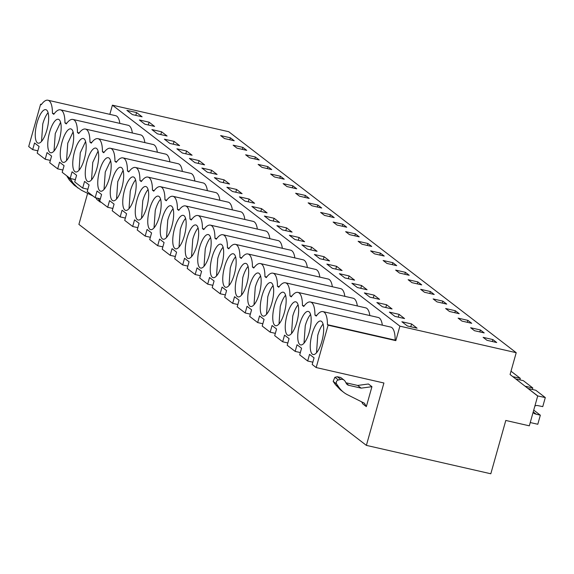 <?xml version="1.0" encoding="UTF-8"?>
<svg xmlns="http://www.w3.org/2000/svg" width="574" height="574" viewBox="0 0 574 574"><rect width="100%" height="100%" fill="white"/><g stroke="black" fill="none" stroke-linecap="round" stroke-linejoin="round"><path stroke-width="0.86" d="M41.493 104.403L40.611 104.203L41.271 104.712A26.849 8.832 102.9 0 1 47.936 100.228A26.849 8.832 102.9 0 1 49.142 100.802L49.177 100.83A26.849 8.832 102.9 0 1 52.442 113.3L53.769 114.319A26.849 8.832 102.9 0 1 60.435 109.835A26.849 8.832 102.9 0 1 61.655 110.423A26.849 8.832 102.9 0 1 64.941 122.908L66.268 123.927A26.849 8.832 102.9 0 1 72.941 119.442A26.849 8.832 102.9 0 1 74.161 120.031A26.849 8.832 102.9 0 1 77.44 132.515L78.767 133.534A26.849 8.832 102.9 0 1 85.44 129.057A26.849 8.832 102.9 0 1 86.66 129.645A26.849 8.832 102.9 0 1 89.939 142.122L91.266 143.141A26.849 8.832 102.9 0 1 97.939 138.664A26.849 8.832 102.9 0 1 99.158 139.252A26.849 8.832 102.9 0 1 102.445 151.73L103.772 152.749A26.849 8.832 102.9 0 1 110.438 148.271A26.849 8.832 102.9 0 1 111.657 148.86A26.849 8.832 102.9 0 1 114.944 161.337L116.271 162.356A26.849 8.832 102.9 0 1 122.936 157.879A26.849 8.832 102.9 0 1 124.156 158.467A26.849 8.832 102.9 0 1 127.442 170.944L128.77 171.963A26.849 8.832 102.9 0 1 135.435 167.486A26.849 8.832 102.9 0 1 136.655 168.074A26.849 8.832 102.9 0 1 139.941 180.552L141.269 181.578A26.849 8.832 102.9 0 1 147.934 177.093A26.849 8.832 102.9 0 1 149.154 177.682A26.849 8.832 102.9 0 1 152.44 190.159L153.767 191.185A26.849 8.832 102.9 0 1 160.433 186.701A26.849 8.832 102.9 0 1 161.653 187.289A26.849 8.832 102.9 0 1 164.939 199.774L166.266 200.792A26.849 8.832 102.9 0 1 172.932 196.308A26.849 8.832 102.9 0 1 174.152 196.896A26.849 8.832 102.9 0 1 177.438 209.381L178.765 210.4A26.849 8.832 102.9 0 1 185.431 205.915A26.849 8.832 102.9 0 1 186.65 206.504A26.849 8.832 102.9 0 1 189.937 218.988L191.264 220.007A26.849 8.832 102.9 0 1 197.93 215.53A26.849 8.832 102.9 0 1 199.149 216.111A26.849 8.832 102.9 0 1 202.435 228.596L203.763 229.614A26.849 8.832 102.9 0 1 210.428 225.137A26.849 8.832 102.9 0 1 211.648 225.726A26.849 8.832 102.9 0 1 214.934 238.203L216.262 239.222A26.849 8.832 102.9 0 1 222.927 234.744A26.849 8.832 102.9 0 1 224.147 235.333A26.849 8.832 102.9 0 1 227.433 247.81L228.761 248.829A26.849 8.832 102.9 0 1 235.426 244.352A26.849 8.832 102.9 0 1 236.646 244.94A26.849 8.832 102.9 0 1 239.932 257.417L241.259 258.436A26.849 8.832 102.9 0 1 247.925 253.959A26.849 8.832 102.9 0 1 249.152 254.547A26.849 8.832 102.9 0 1 252.431 267.025L253.758 268.044A26.849 8.832 102.9 0 1 260.431 263.566A26.849 8.832 102.9 0 1 261.651 264.155A26.849 8.832 102.9 0 1 264.93 276.632L266.257 277.658A26.849 8.832 102.9 0 1 272.93 273.174A26.849 8.832 102.9 0 1 274.15 273.762A26.849 8.832 102.9 0 1 277.436 286.239L278.763 287.265A26.849 8.832 102.9 0 1 285.429 282.781A26.849 8.832 102.9 0 1 286.648 283.369A26.849 8.832 102.9 0 1 289.935 295.854L291.262 296.873A26.849 8.832 102.9 0 1 297.928 292.388A26.849 8.832 102.9 0 1 299.147 292.977A26.849 8.832 102.9 0 1 302.433 305.461L303.761 306.48A26.849 8.832 102.9 0 1 310.426 301.996A26.849 8.832 102.9 0 1 311.646 302.584A26.849 8.832 102.9 0 1 314.932 315.069L316.26 316.087A26.849 8.832 102.9 0 1 322.925 311.61L390.657 327.058A26.849 8.832 -77.1 0 1 391.877 327.646A26.849 8.832 -77.1 0 1 395.156 340.131L395.823 340.64L399.891 326.154L516.213 352.694L510.078 374.528L537.694 396.017L529.321 425.822L505.794 420.455L490.813 473.772L366.384 445.381L78.896 224.398L87.621 193.352M109.828 114.348L112.411 105.171L228.725 131.711L516.213 352.694M40.611 104.203L28.7 146.564L32.689 149.627L37.855 150.811M395.823 340.64L328.091 325.185L316.188 367.554L312.199 364.483L314.064 357.839L309.544 354.359L307.671 361.01L299.7 354.876L301.565 348.231L297.045 344.752L295.172 351.396L287.201 345.268L289.066 338.617L284.546 335.144L282.673 341.788L274.702 335.661L276.568 329.01L272.047 325.537L270.175 332.181L262.203 326.054L264.069 319.402L259.541 315.93L257.676 322.574L249.704 316.446L251.57 309.795L247.042 306.315L245.177 312.966L237.198 306.839L239.071 300.188L234.544 296.708L232.678 303.359L224.699 297.232L226.572 290.58L222.045 287.1L220.179 293.752L212.201 287.624L214.073 280.973L209.546 277.493L207.68 284.144L199.702 278.01L201.574 271.366L197.047 267.886L195.182 274.537L187.203 268.402L189.076 261.758L184.548 258.278L182.683 264.93L174.704 258.795L176.577 252.151L172.049 248.671L170.177 255.315L162.205 249.188L164.078 242.537L159.55 239.064L157.678 245.708L149.706 239.58L151.572 232.929L147.052 229.457L145.179 236.101L137.208 229.973L139.073 223.322L134.553 219.842L132.68 226.493L124.709 220.366L126.574 213.715L122.054 210.235L120.181 216.886L116.192 213.822L112.21 210.758L114.075 204.107L109.555 200.627L107.682 207.279L103.693 204.215L99.711 201.151L101.576 194.5L97.056 191.02L95.184 197.671L91.194 194.608L87.212 191.537L89.078 184.893L84.55 181.413L82.685 188.064L78.695 185L74.713 181.929L76.579 175.285L72.051 171.805L70.186 178.457L62.207 172.322L64.08 165.678L59.553 162.198L57.687 168.849L49.708 162.715L51.581 156.071L47.054 152.591L45.188 159.235L37.21 153.107L39.082 146.456L34.555 142.983L32.689 149.627M366.384 445.381L383.913 383.001L316.188 367.554M399.891 326.154L112.411 105.171M119.851 123.396A26.849 8.832 -77.1 0 0 115.668 115.683L47.936 100.228M132.35 133.003A26.849 8.832 -77.1 0 0 129.387 125.878A26.849 8.832 -77.1 0 0 128.167 125.29L60.435 109.835M144.849 142.61A26.849 8.832 -77.1 0 0 141.886 135.486A26.849 8.832 -77.1 0 0 140.666 134.897L72.941 119.442M157.348 152.218A26.849 8.832 -77.1 0 0 154.384 145.093A26.849 8.832 -77.1 0 0 153.165 144.505L85.44 129.057M169.847 161.825A26.849 8.832 -77.1 0 0 166.883 154.7A26.849 8.832 -77.1 0 0 165.664 154.112L97.939 138.664M182.345 171.432A26.849 8.832 -77.1 0 0 179.382 164.315A26.849 8.832 -77.1 0 0 178.162 163.726L110.438 148.271M194.851 181.04A26.849 8.832 -77.1 0 0 191.888 173.922A26.849 8.832 -77.1 0 0 190.661 173.334L122.936 157.879M207.35 190.647A26.849 8.832 -77.1 0 0 204.387 183.529A26.849 8.832 -77.1 0 0 203.167 182.941L135.435 167.486M219.849 200.261A26.849 8.832 -77.1 0 0 216.886 193.137A26.849 8.832 -77.1 0 0 215.666 192.548L147.934 177.093M232.348 209.869A26.849 8.832 -77.1 0 0 229.385 202.744A26.849 8.832 -77.1 0 0 228.165 202.156L160.433 186.701M244.847 219.476A26.849 8.832 -77.1 0 0 241.884 212.351A26.849 8.832 -77.1 0 0 240.664 211.763L172.932 196.308M257.346 229.083A26.849 8.832 -77.1 0 0 254.382 221.959A26.849 8.832 -77.1 0 0 253.163 221.37L185.431 205.915M269.845 238.691A26.849 8.832 -77.1 0 0 266.881 231.566A26.849 8.832 -77.1 0 0 265.662 230.978L197.93 215.53M282.343 248.298A26.849 8.832 -77.1 0 0 279.38 241.173A26.849 8.832 -77.1 0 0 278.16 240.585L210.428 225.137M294.842 257.905A26.849 8.832 -77.1 0 0 291.879 250.781A26.849 8.832 -77.1 0 0 290.659 250.192L222.927 234.744M307.341 267.513A26.849 8.832 -77.1 0 0 304.378 260.395A26.849 8.832 -77.1 0 0 303.158 259.807L235.426 244.352M319.84 277.12A26.849 8.832 -77.1 0 0 316.877 270.002A26.849 8.832 -77.1 0 0 315.657 269.414L247.925 253.959M332.339 286.727A26.849 8.832 -77.1 0 0 329.376 279.61A26.849 8.832 -77.1 0 0 328.156 279.021L260.431 263.566M344.838 296.342A26.849 8.832 -77.1 0 0 341.874 289.217A26.849 8.832 -77.1 0 0 340.655 288.629L272.93 273.174M357.337 305.949A26.849 8.832 -77.1 0 0 354.373 298.824A26.849 8.832 -77.1 0 0 353.154 298.236L285.429 282.781M369.835 315.557A26.849 8.832 -77.1 0 0 366.879 308.432A26.849 8.832 -77.1 0 0 365.652 307.843L297.928 292.388M382.341 325.164A26.849 8.832 -77.1 0 0 379.378 318.039A26.849 8.832 -77.1 0 0 378.158 317.451L310.426 301.996M136.59 112.576L142.094 116.809L132.393 114.592L126.897 110.366L136.59 112.576L135.808 115.374M230.375 137.803L234.228 140.759L224.491 138.542L220.646 135.579L230.375 137.803L229.83 139.755M480.366 329.964L470.63 327.74L474.483 330.703L484.212 332.92L480.366 329.964L479.814 331.916M374.083 295.129L379.579 299.363L369.886 297.145L364.382 292.919L374.083 295.129L373.294 297.928M436.986 301.874L433.133 298.918L442.87 301.142L446.716 304.098L436.986 301.874M457.291 312.227L459.214 313.705L449.485 311.488L445.632 308.525L455.369 310.749L457.291 312.227M386.582 304.744L392.078 308.97L382.384 306.753L376.881 302.527L386.582 304.744L385.793 307.535M461.984 321.096L458.131 318.132L467.867 320.357L471.713 323.313L461.984 321.096M349.085 275.915L354.581 280.141L344.888 277.931L339.385 273.705L349.085 275.915L348.296 278.713M430.371 291.527L420.634 289.31L424.487 292.266L434.217 294.491L430.371 291.527L429.818 293.486M211.591 170.227L201.89 168.017L207.393 172.243L217.087 174.453L211.591 170.227L210.802 173.018M286.993 186.579L283.14 183.623L292.876 185.84L296.722 188.803L286.993 186.579M299.492 196.186L295.639 193.23L305.375 195.447L309.221 198.41L299.492 196.186M236.588 189.442L242.084 193.675L232.391 191.458L226.888 187.232L236.588 189.442L235.799 192.24M308.138 202.837L317.874 205.054L321.727 208.018L311.991 205.793L308.138 202.837M199.092 160.62L204.588 164.846L194.895 162.636L189.391 158.41L199.092 160.62L198.303 163.411M272.564 175.493L270.641 174.015L280.377 176.232L284.223 179.196L274.494 176.971L272.564 175.493M174.094 141.405L179.59 145.631L169.897 143.421L164.394 139.188L174.094 141.405L173.305 144.196M161.588 131.798L167.091 136.024L157.398 133.814L151.895 129.581L161.588 131.798L160.806 134.589M149.089 122.19L154.593 126.416L144.892 124.199L139.396 119.973L149.089 122.19L148.307 124.981M236.99 148.149L233.144 145.186L242.881 147.41L246.727 150.366L236.99 148.149M249.496 157.757L245.643 154.793L255.38 157.018L259.226 159.974L249.496 157.757M186.593 151.012L192.089 155.238L182.396 153.028L176.892 148.802L186.593 151.012L185.804 153.803M261.995 167.364L258.142 164.408L267.879 166.625L271.724 169.588L261.995 167.364M332.296 216.147L334.226 217.625L324.489 215.408L320.636 212.445L330.373 214.669L332.296 216.147M358.14 241.267L367.869 243.491L371.722 246.447L361.986 244.23L358.14 241.267M286.584 227.878L292.087 232.104L282.386 229.894L276.89 225.661L286.584 227.878L285.802 230.669M324.08 256.7L329.584 260.926L319.883 258.716L314.387 254.49L324.08 256.7L323.298 259.491M386.984 263.444L383.138 260.488L392.867 262.705L396.72 265.669L386.984 263.444M407.296 273.791L409.219 275.276L399.482 273.052L395.637 270.096L405.366 272.313L407.296 273.791M336.579 266.307L342.082 270.533L332.389 268.323L326.886 264.097L336.579 266.307L335.797 269.098M411.981 282.659L408.136 279.703L417.872 281.92L421.718 284.883L411.981 282.659M299.083 237.485L304.586 241.711L294.885 239.502L289.389 235.268L299.083 237.485L298.301 240.276M380.368 253.098L370.639 250.874L374.485 253.837L384.221 256.054L380.368 253.098L379.823 255.057M274.085 218.271L279.588 222.497L269.888 220.28L264.392 216.054L274.085 218.271L273.303 221.062M261.586 208.663L267.089 212.889L257.389 210.672L251.893 206.446L261.586 208.663L260.804 211.454M249.087 199.049L254.591 203.282L244.89 201.065L239.394 196.839L249.087 199.049L248.305 201.847M336.988 225.015L333.135 222.052L342.872 224.276L346.725 227.232L336.988 225.015M357.293 235.362L359.224 236.84L349.487 234.623L345.641 231.659L355.371 233.883L357.293 235.362M311.582 247.093L301.888 244.883L307.384 249.109L317.085 251.319L311.582 247.093L310.799 249.884M361.584 285.522L367.08 289.755L357.387 287.538L351.884 283.312L361.584 285.522L360.795 288.32M399.081 314.351L389.38 312.134L394.883 316.367L404.577 318.577L399.081 314.351L398.291 317.142M483.129 337.347L492.865 339.571L496.711 342.527L486.982 340.31L483.129 337.347M224.09 179.834L229.586 184.06L219.892 181.85L214.389 177.624L224.09 179.834L223.3 182.632M411.58 323.958L417.076 328.185L407.382 325.975L401.879 321.741L411.58 323.958L410.79 326.75M100.464 201.732L100.342 202.163L96.848 199.472L95.93 197.843M371.938 386.689L361.168 388.139L348.841 385.326A4.405 4.111 127.5 0 1 346.316 383.439L345.125 381.315A4.405 4.111 127.5 0 0 340.784 379.436L338.395 379.974A2.64 2.468 127.5 0 0 336.673 384.063L338.832 387.199A26.433 24.682 127.5 0 0 343.79 392.422A26.433 24.682 127.5 0 0 347.528 394.761L364.425 403.228L366.334 406.622L371.938 386.689L368.436 383.999L357.667 385.448L345.943 382.772M366.334 406.622L362.833 403.931L361.656 401.843M322.925 311.61A26.849 8.832 102.9 0 1 324.145 312.191A26.849 8.832 102.9 0 1 327.431 324.676L328.091 325.185M37.088 122.664A17.177 5.647 102.9 0 1 45.784 109.663A17.177 5.647 102.9 0 1 46.838 130.155A17.177 5.647 102.9 0 1 38.142 143.156A17.177 5.647 102.9 0 1 37.088 122.664M209.331 255.057A17.177 5.647 102.9 0 1 200.635 268.065A17.177 5.647 102.9 0 1 199.58 247.566A17.177 5.647 102.9 0 1 208.276 234.565A17.177 5.647 102.9 0 1 209.331 255.057M49.594 132.271A17.177 5.647 102.9 0 1 58.29 119.27A17.177 5.647 102.9 0 1 59.337 139.762A17.177 5.647 102.9 0 1 50.641 152.763A17.177 5.647 102.9 0 1 49.594 132.271M124.587 189.915A17.177 5.647 102.9 0 1 133.283 176.914A17.177 5.647 102.9 0 1 134.338 197.413A17.177 5.647 102.9 0 1 125.641 210.414A17.177 5.647 102.9 0 1 124.587 189.915M109.34 178.198A17.177 5.647 102.9 0 1 100.644 191.199A17.177 5.647 102.9 0 1 99.589 170.7A17.177 5.647 102.9 0 1 108.285 157.699A17.177 5.647 102.9 0 1 109.34 178.198M112.088 180.308A17.177 5.647 102.9 0 1 120.784 167.307A17.177 5.647 102.9 0 1 121.839 187.806A17.177 5.647 102.9 0 1 113.143 200.807A17.177 5.647 102.9 0 1 112.088 180.308M221.829 264.671A17.177 5.647 102.9 0 1 213.133 277.673A17.177 5.647 102.9 0 1 212.079 257.174A17.177 5.647 102.9 0 1 220.775 244.172A17.177 5.647 102.9 0 1 221.829 264.671M296.83 322.315A17.177 5.647 102.9 0 1 288.134 335.316A17.177 5.647 102.9 0 1 287.079 314.825A17.177 5.647 102.9 0 1 295.775 301.824A17.177 5.647 102.9 0 1 296.83 322.315M262.081 295.603A17.177 5.647 102.9 0 1 270.777 282.602A17.177 5.647 102.9 0 1 271.832 303.101A17.177 5.647 102.9 0 1 263.136 316.102A17.177 5.647 102.9 0 1 262.081 295.603M259.333 293.493A17.177 5.647 102.9 0 1 250.63 306.494A17.177 5.647 102.9 0 1 249.582 285.996A17.177 5.647 102.9 0 1 258.278 272.994A17.177 5.647 102.9 0 1 259.333 293.493M274.58 305.217A17.177 5.647 102.9 0 1 283.276 292.209A17.177 5.647 102.9 0 1 284.331 312.708A17.177 5.647 102.9 0 1 275.635 325.709A17.177 5.647 102.9 0 1 274.58 305.217M71.836 149.369A17.177 5.647 102.9 0 1 63.14 162.37A17.177 5.647 102.9 0 1 62.092 141.878A17.177 5.647 102.9 0 1 70.789 128.877A17.177 5.647 102.9 0 1 71.836 149.369M96.841 168.591A17.177 5.647 102.9 0 1 88.145 181.592A17.177 5.647 102.9 0 1 87.09 161.093A17.177 5.647 102.9 0 1 95.786 148.092A17.177 5.647 102.9 0 1 96.841 168.591M137.086 199.522A17.177 5.647 102.9 0 1 145.782 186.521A17.177 5.647 102.9 0 1 146.836 207.02A17.177 5.647 102.9 0 1 138.14 220.021A17.177 5.647 102.9 0 1 137.086 199.522M237.084 276.388A17.177 5.647 102.9 0 1 245.78 263.387A17.177 5.647 102.9 0 1 246.827 283.886A17.177 5.647 102.9 0 1 238.131 296.887A17.177 5.647 102.9 0 1 237.084 276.388M196.832 245.45A17.177 5.647 102.9 0 1 188.136 258.451A17.177 5.647 102.9 0 1 187.081 237.959A17.177 5.647 102.9 0 1 195.777 224.958A17.177 5.647 102.9 0 1 196.832 245.45M84.342 158.976A17.177 5.647 102.9 0 1 75.646 171.978A17.177 5.647 102.9 0 1 74.591 151.486A17.177 5.647 102.9 0 1 83.287 138.485A17.177 5.647 102.9 0 1 84.342 158.976M309.329 331.923A17.177 5.647 102.9 0 1 300.632 344.924A17.177 5.647 102.9 0 1 299.578 324.432A17.177 5.647 102.9 0 1 308.274 311.431A17.177 5.647 102.9 0 1 309.329 331.923M312.077 334.039A17.177 5.647 102.9 0 1 320.773 321.038A17.177 5.647 102.9 0 1 321.827 341.53A17.177 5.647 102.9 0 1 313.131 354.531A17.177 5.647 102.9 0 1 312.077 334.039M234.328 274.279A17.177 5.647 102.9 0 1 225.632 287.28A17.177 5.647 102.9 0 1 224.585 266.781A17.177 5.647 102.9 0 1 233.281 253.78A17.177 5.647 102.9 0 1 234.328 274.279M184.333 235.842A17.177 5.647 102.9 0 1 175.637 248.843A17.177 5.647 102.9 0 1 174.582 228.352A17.177 5.647 102.9 0 1 183.278 215.35A17.177 5.647 102.9 0 1 184.333 235.842M149.584 209.137A17.177 5.647 102.9 0 1 158.28 196.129A17.177 5.647 102.9 0 1 159.335 216.628A17.177 5.647 102.9 0 1 150.639 229.629A17.177 5.647 102.9 0 1 149.584 209.137M171.834 226.235A17.177 5.647 102.9 0 1 163.138 239.236A17.177 5.647 102.9 0 1 162.083 218.744A17.177 5.647 102.9 0 1 170.779 205.743A17.177 5.647 102.9 0 1 171.834 226.235M395.156 340.131L327.431 324.676M54.221 113.702L52.442 113.3M316.704 315.47L314.932 315.069M66.72 123.31L64.941 122.908M79.219 132.917L77.44 132.515M91.718 142.524L89.939 142.122M104.217 152.139L102.445 151.73M116.716 161.746L114.944 161.337M129.215 171.353L127.442 170.944M141.713 180.961L139.941 180.552M154.219 190.568L152.44 190.159M166.718 200.175L164.939 199.774M179.217 209.783L177.438 209.381M191.716 219.39L189.937 218.988M204.215 228.997L202.435 228.596M216.714 238.605L214.934 238.203M229.213 248.219L227.433 247.81M241.711 257.826L239.932 257.417M254.21 267.434L252.431 267.025M266.709 277.041L264.93 276.632M279.208 286.648L277.436 286.239M291.707 296.256L289.935 295.854M304.206 305.863L302.433 305.461M442.87 301.142L442.317 303.094M455.369 310.749L454.816 312.701M467.867 320.357L467.315 322.308M292.876 185.84L292.324 187.798M305.375 195.447L304.823 197.406M317.874 205.054L317.322 207.013M280.377 176.232L279.825 178.191M242.881 147.41L242.328 149.362M255.38 157.018L254.827 158.976M267.879 166.625L267.326 168.584M330.373 214.669L329.82 216.62M367.869 243.491L367.324 245.442M392.867 262.705L392.322 264.664M405.366 272.313L404.821 274.272M417.872 281.92L417.32 283.879M342.872 224.276L342.319 226.228M355.371 233.883L354.825 235.835M492.865 339.571L492.313 341.523M307.671 361.01L312.844 362.187M295.172 351.396L300.346 352.579M282.673 341.788L287.847 342.972M270.175 332.181L275.348 333.365M257.676 322.574L262.849 323.758M245.177 312.966L250.35 314.143M232.678 303.359L237.851 304.536M220.179 293.752L225.345 294.928M207.68 284.144L212.846 285.321M195.182 274.537L200.348 275.714M182.683 264.93L187.849 266.106M170.177 255.315L175.35 256.499M157.678 245.708L162.851 246.892M145.179 236.101L150.352 237.284M132.68 226.493L137.853 227.677M120.181 216.886L125.354 218.063M107.682 207.279L112.856 208.455M95.184 197.671L100.357 198.848M82.685 188.064L87.858 189.241M70.186 178.457L75.359 179.633M57.687 168.849L62.86 170.026M45.188 159.235L50.354 160.419M93.196 196.143L81.537 190.303L74.319 185.28L69.346 180.049L66.785 175.838M77.82 187.971L72.848 182.74L70.279 178.478M99.733 201.072L98.441 198.769L97.142 198.116M100.342 202.163L99.826 201.237M344.113 380.139L340.612 377.448L337.282 376.745L334.893 377.283L333.171 381.373L335.331 384.508L340.289 389.732L343.79 392.422M361.168 388.139L357.667 385.448M48.08 112.705A17.177 5.647 -77.1 0 0 42.77 123.955L41.529 141.405M210.572 237.607A17.177 5.647 -77.1 0 0 205.262 248.858L204.021 266.314M60.579 122.312L55.269 133.563L54.028 151.012M135.572 179.956A17.177 5.647 -77.1 0 0 130.262 191.214L129.028 208.663M110.574 160.749L105.264 171.999L104.03 189.449M123.08 170.356L117.763 181.606L116.529 199.056M223.071 247.215A17.177 5.647 -77.1 0 0 217.761 258.472L216.52 275.922M298.064 304.866A17.177 5.647 -77.1 0 0 292.754 316.116L291.52 333.566M273.066 285.651A17.177 5.647 -77.1 0 0 267.757 296.901L266.523 314.351M260.567 276.037A17.177 5.647 -77.1 0 0 255.258 287.294L254.017 304.744M285.565 295.258A17.177 5.647 -77.1 0 0 280.256 306.509L279.021 323.958M73.077 131.92L67.768 143.17L66.527 160.627M98.075 151.141L92.766 162.392L91.531 179.841M148.078 189.571A17.177 5.647 -77.1 0 0 142.761 200.821L141.527 218.271M248.068 266.429A17.177 5.647 -77.1 0 0 242.759 277.687L241.518 295.136M198.073 228A17.177 5.647 -77.1 0 0 192.764 239.25L191.522 256.707M85.576 141.534L80.267 152.777L79.033 170.234M310.563 314.473A17.177 5.647 -77.1 0 0 305.253 325.723L304.019 343.18M323.069 324.08A17.177 5.647 -77.1 0 0 317.752 335.331L316.518 352.788M235.57 256.822A17.177 5.647 -77.1 0 0 230.26 268.08L229.019 285.529M185.574 218.393A17.177 5.647 -77.1 0 0 180.265 229.643L179.023 247.093M160.577 199.178A17.177 5.647 -77.1 0 0 155.26 210.428L154.026 227.878M173.075 208.785A17.177 5.647 -77.1 0 0 167.766 220.036L166.525 237.485M519.872 379.873L520.302 378.352L512.79 376.637M511.011 371.206L520.302 378.352M532.371 389.481L532.801 387.959L525.095 386.209L523.861 385.247M515.739 378.926L523.301 380.655L532.801 387.959M534.875 406.048A4.405 4.111 -52.5 0 1 537.501 405.538L542.753 406.629L545.3 397.567L537.565 395.909M530.24 422.543L537.795 424.265L540.342 415.203L535.155 413.904A4.405 4.111 -52.5 0 1 533.11 412.333L535.155 413.904M545.3 397.567L535.8 390.263L528.094 388.505L537.594 395.809M533.734 410.123L540.342 415.203M533.224 411.924L536.288 414.277M72.848 182.74L69.346 180.049M70.688 179.605L67.187 176.914M335.331 384.508L338.832 387.199M333.171 381.373L336.673 384.063M334.893 377.283L338.395 379.974M337.282 376.745L340.784 379.436M346.266 383.346L348.841 385.326"/></g></svg>
